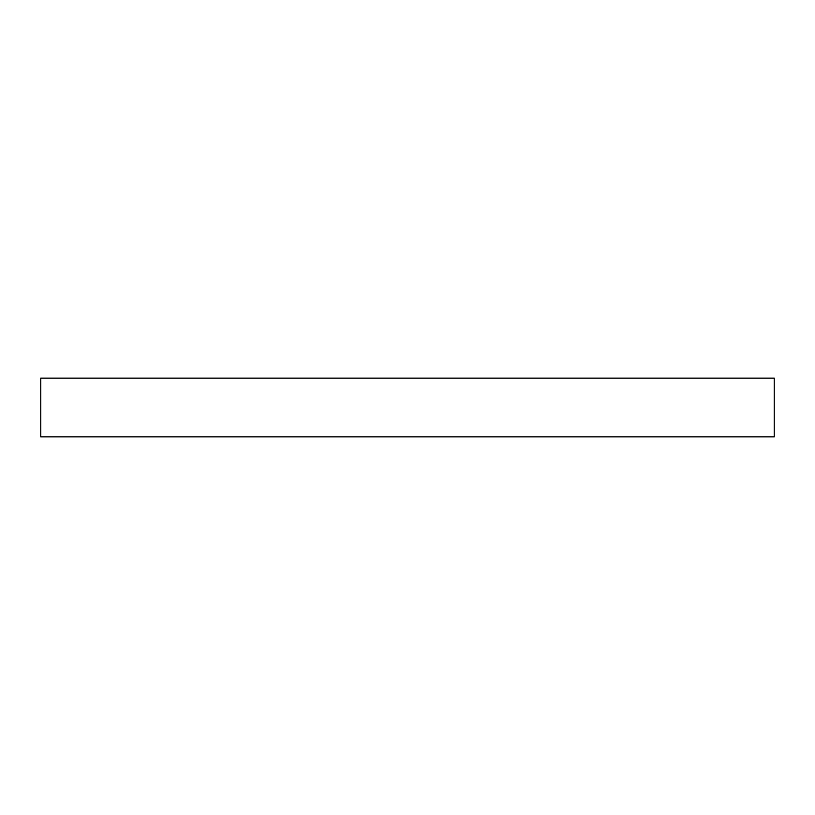 <?xml version="1.0" encoding="UTF-8"?>
<svg xmlns="http://www.w3.org/2000/svg" width="815" height="815" viewBox="0 0 815 815"><rect width="100%" height="100%" fill="white"/><g stroke="black" fill="none" stroke-linecap="round" stroke-linejoin="round"><path stroke-width="1.22" d="M40.75 436.84L40.75 378.16L774.25 378.16L774.25 436.84L40.75 436.84"/></g></svg>
